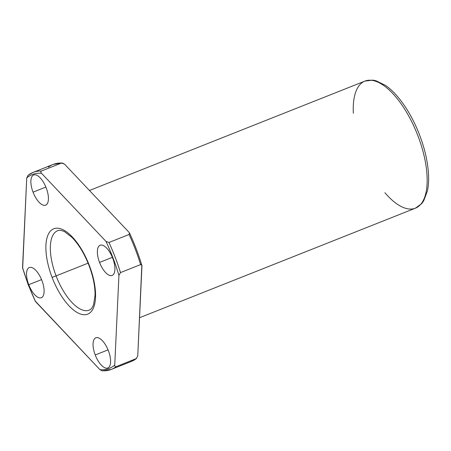 <?xml version="1.0" encoding="UTF-8"?>
<svg xmlns="http://www.w3.org/2000/svg" width="451" height="451" viewBox="0 0 451 451"><rect width="100%" height="100%" fill="white"/><g stroke="black" fill="none" stroke-linecap="round" stroke-linejoin="round"><path stroke-width="0.68" d="M22.651 268.531L26.739 177.936A104.271 44.299 68.3 0 1 41.52 173.285A104.271 44.299 -111.7 0 0 26.739 177.936L28.278 175.163L26.739 177.936L22.55 267.612A104.271 44.299 -111.7 0 0 28.39 284.812A104.271 44.299 -111.7 0 0 35.528 301.601A104.271 44.299 68.3 0 1 28.39 284.812L28.39 284.812A104.271 44.299 68.3 0 1 22.55 267.612L28.233 284.846L35.528 301.601L99.959 369.69A104.271 44.299 -111.7 0 0 114.746 365.039L118.929 275.369L120.473 272.59L140.605 264.596L141.845 265.323L137.752 355.901L136.213 358.675L116.076 366.674A105.979 45.027 68.3 0 1 111.296 369.414A105.979 45.027 68.3 0 1 102.98 370.79M48.409 167.169A105.979 45.027 68.3 0 1 53.195 164.423A105.979 45.027 68.3 0 1 61.511 163.048L62.142 162.952L64.532 164.147L128.958 232.237L129.505 233.015L129.104 234.486A105.979 45.027 68.3 0 1 140.605 264.596A105.979 45.027 -111.7 0 0 129.104 234.486L108.973 242.48A105.979 45.027 68.3 0 1 120.473 272.59A105.979 45.027 -111.7 0 0 108.973 242.48L105.951 241.375A104.271 44.299 68.3 0 1 118.929 275.369A104.271 44.299 -111.7 0 0 105.951 241.375L41.52 173.285C40.658 172.496 40.607 171.746 41.374 171.042A105.979 45.027 -111.7 0 0 33.064 172.423A105.979 45.027 68.3 0 1 41.374 171.042L61.511 163.048A105.979 45.027 -111.7 0 0 53.195 164.423L62.142 162.952M136.213 358.675L137.752 355.901L141.941 266.231C142.071 265.109 141.625 264.562 140.605 264.596L120.473 272.59L118.929 275.369L114.746 365.039C114.61 366.161 115.056 366.708 116.076 366.674L136.58 358.46L131.427 361.42A105.979 45.027 -111.7 0 0 136.213 358.675A105.979 45.027 68.3 0 1 131.427 361.42L111.296 369.414A105.979 45.027 -111.7 0 0 116.076 366.674C115.056 366.708 114.61 366.161 114.746 365.039A104.271 44.299 68.3 0 1 99.959 369.69L102.349 370.885L99.959 369.69L34.953 300.755M52.079 277.359A45.94 19.517 68.3 0 1 65.88 231.402A45.94 19.517 68.3 0 1 94.253 305.705A45.94 19.517 68.3 0 1 52.079 277.359A45.94 19.517 -111.7 0 0 94.253 305.705A45.94 19.517 -111.7 0 0 65.88 231.402A45.94 19.517 -111.7 0 0 52.079 277.359L56.082 275.877A42.732 18.153 68.3 0 1 57.666 230.703A42.732 18.153 -111.7 0 0 56.082 275.877L52.079 277.359M33.058 192.154A16.236 6.9 68.3 0 1 37.935 175.913A16.236 6.9 68.3 0 1 47.964 202.178A16.236 6.9 68.3 0 1 33.058 192.154A16.236 6.9 -111.7 0 0 45.647 205.171A16.236 6.9 -111.7 0 0 46.064 187.531A16.236 6.9 -111.7 0 0 33.662 174.988A16.236 6.9 -111.7 0 0 33.058 192.154L45.872 187.064L33.058 192.154M28.734 284.699A16.236 6.9 68.3 0 1 33.616 268.458A16.236 6.9 68.3 0 1 43.646 294.723A16.236 6.9 68.3 0 1 28.734 284.699A16.236 6.9 -111.7 0 0 41.329 297.716A16.236 6.9 -111.7 0 0 41.746 280.077A16.236 6.9 -111.7 0 0 29.338 267.533A16.236 6.9 -111.7 0 0 28.734 284.699L41.554 279.609L28.734 284.699M95.229 354.971A16.236 6.9 68.3 0 1 100.111 338.724A16.236 6.9 68.3 0 1 110.14 364.989A16.236 6.9 68.3 0 1 95.229 354.971A16.236 6.9 -111.7 0 0 107.817 367.988A16.236 6.9 -111.7 0 0 108.24 350.348A16.236 6.9 -111.7 0 0 95.832 337.805A16.236 6.9 -111.7 0 0 95.229 354.971L108.048 349.88L95.229 354.971M99.553 262.426A16.236 6.9 68.3 0 1 104.429 246.178A16.236 6.9 68.3 0 1 114.458 272.449A16.236 6.9 68.3 0 1 99.553 262.426A16.236 6.9 -111.7 0 0 112.141 275.443A16.236 6.9 -111.7 0 0 112.558 257.803A16.236 6.9 -111.7 0 0 100.156 245.259A16.236 6.9 -111.7 0 0 99.553 262.426L112.367 257.335L99.553 262.426M89.208 310.136A42.732 18.153 68.3 0 1 56.082 275.877A42.732 18.153 -111.7 0 0 89.208 310.136C90.899 309.6 92.365 307.751 93.594 304.594L95.054 295.213C95.15 286.357 93.148 276.486 89.061 265.594C84.433 253.795 78.773 244.419 72.081 237.474L64.713 231.752C61.624 230.275 59.273 229.925 57.666 230.703M56.082 275.877L88.097 263.164L56.082 275.877M353.342 113.28A68.372 29.05 68.3 0 1 364.955 81.084A68.372 29.05 68.3 0 1 417.186 133.908A68.372 29.05 68.3 0 1 415.427 208.176A68.372 29.05 68.3 0 1 384.889 192.712M415.427 208.176A68.372 29.05 -111.7 0 0 417.186 133.908A68.372 29.05 -111.7 0 0 364.955 81.084L372.768 80.115L375.892 80.718L385.633 85.476C389.811 88.39 393.943 92.269 398.019 97.112C406.216 106.955 413.155 118.94 418.838 133.068C424.38 147.122 427.587 160.528 428.45 173.274C428.862 179.859 428.523 185.727 427.435 190.886L423.692 200.847L421.713 203.593L415.427 208.176L139.534 317.735M28.278 175.163A105.979 45.027 68.3 0 1 33.064 172.423L53.195 164.423M128.958 232.237L64.532 164.147L61.511 163.048L41.374 171.042C40.607 171.746 40.658 172.496 41.52 173.285L105.951 241.375L108.973 242.48L129.104 234.486L129.454 232.913M129.505 233.015C134.398 243.54 138.508 254.308 141.845 265.323M27.911 175.377L33.064 172.423M89.456 190.491L364.955 81.084M102.349 370.885L111.296 369.414"/></g></svg>
